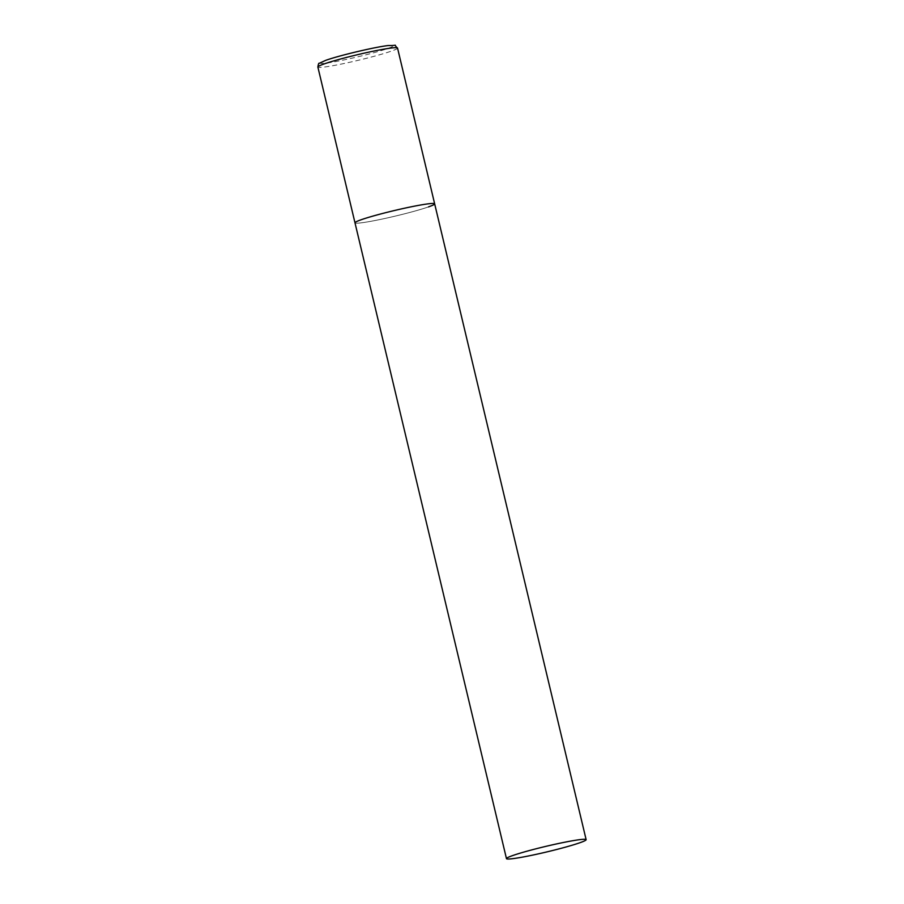 <?xml version="1.0" encoding="UTF-8"?>
<svg xmlns="http://www.w3.org/2000/svg" width="904" height="904" viewBox="0 0 904 904"><rect width="100%" height="100%" fill="white"/><g stroke="black" fill="none" stroke-linecap="round" stroke-linejoin="round"><path stroke-width="0.68" stroke-dasharray="4.52 3.39" d="M428.552 206.869A40.951 2.814 -13.4 0 1 384.098 218.644A40.951 2.814 -13.4 0 1 354.989 222.813A40.951 2.814 166.6 0 0 373.623 220.791A40.951 2.814 166.6 0 0 414.371 211.208A40.951 2.814 166.6 0 0 434.654 203.829M397.534 48.048A40.951 2.814 -13.4 0 1 391.432 51.087A40.951 2.814 -13.4 0 1 346.989 62.873A40.951 2.814 -13.4 0 1 317.869 67.032M325.915 60.308A37.674 2.588 -13.4 0 1 376.448 47.483A37.674 2.588 -13.4 0 1 387.986 48.42A37.674 2.588 -13.4 0 1 337.441 61.235A37.674 2.588 -13.4 0 1 325.915 60.308"/><path stroke-width="1.36" d="M506.466 858.642A40.951 2.814 166.6 0 0 525.088 856.63A40.951 2.814 166.6 0 0 565.847 847.037A40.951 2.814 166.6 0 0 586.131 839.658A40.951 2.814 166.6 0 0 567.497 841.68A40.951 2.814 166.6 0 0 526.738 851.263A40.951 2.814 166.6 0 0 506.466 858.642L317.869 67.032A40.951 2.814 -13.4 0 1 323.971 64.003A40.951 2.814 -13.4 0 1 368.425 52.217A40.951 2.814 -13.4 0 1 397.534 48.048L434.654 203.829A40.951 2.814 166.6 0 0 416.021 205.852A40.951 2.814 166.6 0 0 375.262 215.434A40.951 2.814 166.6 0 0 354.989 222.813A40.951 2.814 -13.4 0 1 361.091 219.774A40.951 2.814 -13.4 0 1 405.534 207.999A40.951 2.814 -13.4 0 1 434.654 203.829A40.951 2.814 -13.4 0 1 428.552 206.869M397.534 48.048C392.426 43.686 399.749 45.686 388.189 45.539C374.855 47.042 338.729 55.619 325.587 60.398L319.236 63.325C318.807 62.794 318.355 64.037 317.869 67.032M434.654 203.829L586.131 839.658"/></g></svg>
